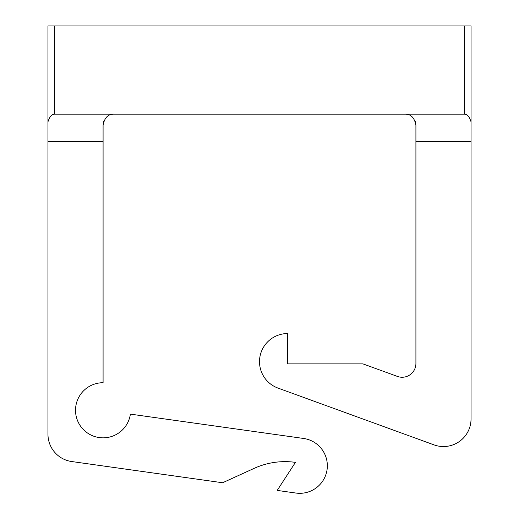 <?xml version="1.0" encoding="UTF-8"?>
<svg xmlns="http://www.w3.org/2000/svg" width="519" height="519" viewBox="0 0 519 519"><rect width="100%" height="100%" fill="white"/><g stroke="black" fill="none" stroke-linecap="round" stroke-linejoin="round"><path stroke-width="0.78" d="M285.074 461.638A74.438 74.438 0 0 1 295.434 462.364L277.211 490.416L295.94 493.05A27.565 27.565 0 0 0 327.074 469.591A27.565 27.565 0 0 0 303.615 438.464L130.379 414.117A27.565 27.565 0 0 1 100.524 437.725A27.565 27.565 0 0 1 75.553 408.998A27.565 27.565 0 0 1 103.086 382.717L103.086 141.713L47.962 141.713L47.962 434.241A27.565 27.565 0 0 0 71.687 461.534L222.625 482.748L254.18 468.352A74.438 74.438 0 0 1 285.074 461.638M464.46 114.148L464.46 25.95L471.038 25.95L471.038 121.842C469.442 116.756 467.249 114.193 464.46 114.148L54.54 114.148L54.54 25.95L47.962 25.95L47.962 121.842C49.558 116.762 51.751 114.193 54.54 114.148M464.46 25.95L54.54 25.95M47.962 141.713L47.962 121.842M471.038 121.842L471.038 141.713L415.914 141.713L415.914 125.176L415.226 121.336M415.914 141.713L415.914 363.475A13.779 13.779 0 0 1 397.424 376.424L362.904 363.864L287.474 363.864L287.474 333.542A28.123 28.123 0 0 0 278.002 388.089L434.053 444.887A27.565 27.565 0 0 0 471.038 418.989L471.038 141.713M103.774 121.336L103.086 125.176L103.086 141.713M103.086 125.176C104.546 117.644 108.218 113.972 114.109 114.148M404.891 114.148C410.782 113.972 414.46 117.644 415.914 125.176"/></g></svg>
